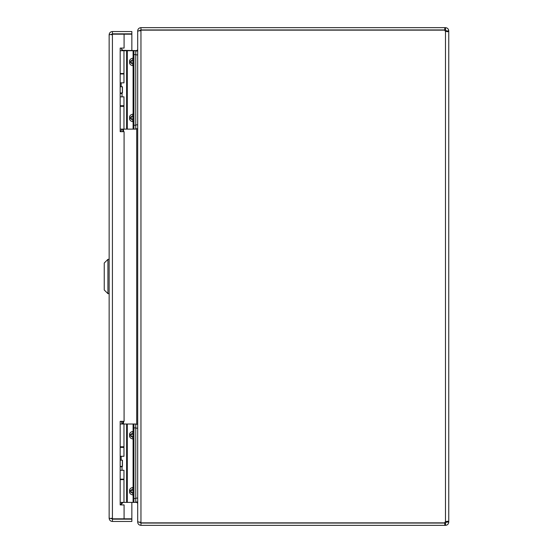 <?xml version="1.0" encoding="UTF-8"?>
<svg xmlns="http://www.w3.org/2000/svg" width="553" height="553" viewBox="0 0 553 553"><rect width="100%" height="100%" fill="white"/><g stroke="black" fill="none" stroke-linecap="round" stroke-linejoin="round"><path stroke-width="0.83" d="M111.602 34.286L109.148 34.811L109.148 518.189L111.609 518.714M109.148 34.811C109.335 32.827 110.427 31.735 112.425 31.542L112.425 33.837L131.856 33.844L131.856 31.542L112.425 31.542M112.425 521.458L131.856 521.458L131.856 519.156L112.425 519.156L112.425 521.458C110.441 521.272 109.349 520.179 109.148 518.189M120.188 504.91L124.079 504.91L124.079 518.818L112.425 518.818L112.425 34.182L124.079 34.182L124.079 48.083L120.188 48.083L120.188 131.669L124.079 131.669L124.079 421.331L120.188 421.331L120.188 504.91M111.45 34.811L112.425 33.844M112.425 519.156L111.45 518.189M124.079 34.182L131.856 34.182L131.856 50.62M131.856 502.394L131.856 518.818L124.079 518.818M107.925 259.357L104.247 263.028L104.247 289.972L107.925 293.643L107.925 259.357L109.148 259.357M107.925 293.643L109.148 293.643M446.451 31.3L446.451 30.927L448.753 30.927L447.792 31.756L445.476 31.3L445.476 521.7L447.792 521.244L448.753 521.7L448.753 31.3L446.451 31.355M448.753 522.073L446.451 522.073L446.409 521.417L448.753 521.7L448.753 522.073C448.552 524.057 447.46 525.15 445.476 525.35L444.785 525.35L444.785 523.048L445.476 523.048L445.476 525.35M446.451 522.073L445.476 523.048M445.476 29.952L444.785 29.952L444.785 27.65L445.476 27.65L445.476 29.952L446.451 30.927M444.785 525.35L140.96 525.35L140.96 523.048L444.785 523.048M444.785 29.952L140.96 29.952L140.96 27.65C138.941 27.871 137.856 28.963 137.69 30.927L137.897 30.927M445.476 27.65C447.46 27.85 448.552 28.943 448.753 30.927M445.476 521.7A2.177 2.177 0 0 0 444.716 522.861L140.96 522.861L140.96 30.139L444.716 30.139A2.177 2.177 0 0 0 445.476 31.3M140.96 523.048L139.992 522.073M444.785 27.65L140.96 27.65M139.992 30.927L140.96 29.952M140.199 30.325L137.69 31.265L137.69 521.735L140.96 522.703M140.96 525.35C138.941 525.129 137.856 524.037 137.69 522.073L137.897 522.073M135.762 502.38L136.715 502.38L137.69 503.348L137.69 522.073M137.69 30.927L137.69 49.652L136.715 50.62L122.835 50.337L122.441 50.731M137.69 503.009L137.642 502.02M137.642 50.98L137.69 49.991M122.566 502.394L123.519 502.38M120.582 504.91L122.835 502.663M122.835 50.337L121.57 49.079M135.762 50.98L137.69 50.98M137.69 128.745L135.762 128.745M135.762 424.255L137.69 424.255M137.69 502.02L135.762 502.02M121.722 92.959L122.026 93.485L120.188 93.485M120.188 131.434L120.685 131.434L122.026 129.119M121.321 48.083L122.026 50.427L121.321 48.083M117.513 34.12L120.934 34.037L117.513 34.182M135.762 54.623L135.762 50.731L133.923 50.731L133.923 54.623L135.762 54.623L135.762 125.234L133.923 125.234L133.923 54.623M135.762 129.119L133.923 129.119L135.762 129.119L135.762 125.234M133.923 50.731L120.188 50.731M133.923 125.234L133.923 129.119L120.188 129.119M120.188 73.501L123.969 73.501L123.969 50.731M123.969 129.119L123.969 106.349L120.188 106.349M133.923 121.75L132.761 120.153L133.467 118.701L133.467 117.146L132.761 115.695L133.923 114.091L133.086 114.091L132.761 115.695L130.646 117.146L130.646 118.701L132.761 120.153L133.086 121.75L133.923 121.75M133.086 50.731L133.086 58.1L133.923 58.1L132.761 59.703L130.646 61.155L133.467 61.155L132.761 59.703L133.086 58.1C130.881 58.528 129.699 59.544 129.547 61.155L129.547 62.71C129.699 64.321 130.881 65.337 133.086 65.759L133.923 65.759L132.761 64.162L133.467 62.71L130.646 62.71L132.761 64.162L133.086 65.759L133.086 114.091C130.881 114.519 129.699 115.536 129.547 117.146L129.547 118.701C129.699 120.312 130.881 121.328 133.086 121.75L133.086 129.119M121.812 466.386L122.026 466.76L120.188 466.76M120.188 504.709L120.685 504.709L122.026 502.394M121.314 421.331L122.026 423.702L121.314 421.331M135.762 427.898L135.762 424.006L133.923 424.006L133.923 427.898L135.762 427.898L135.762 498.509L133.923 498.509L133.923 427.898M135.762 502.394L133.923 502.394L135.762 502.394L135.762 498.509M133.923 424.006L120.188 424.006M133.923 498.509L133.923 502.394L120.188 502.394M120.188 446.776L123.969 446.776L123.969 424.006M123.969 502.394L123.969 479.624L120.188 479.624M133.923 495.025L132.761 493.428L133.467 491.976L133.467 490.421L132.761 488.97L133.923 487.366L133.086 487.366L132.761 488.97L130.646 490.421L130.646 491.976L132.761 493.428L133.086 495.025L133.923 495.025M133.086 424.006L133.086 431.375L133.923 431.375L132.761 432.978L130.646 434.43L133.467 434.43L132.761 432.978L133.086 431.375C130.881 431.803 129.699 432.819 129.547 434.43L129.547 435.985C129.699 437.596 130.881 438.612 133.086 439.034L133.923 439.034L132.761 437.437L133.467 435.985L130.646 435.985L132.761 437.437L133.086 439.034L133.086 487.366C130.881 487.794 129.699 488.811 129.547 490.421L129.547 491.976C129.699 493.587 130.881 494.603 133.086 495.025L133.086 502.394M120.188 479.161L123.969 479.161L123.969 470.278L120.188 470.278M120.188 447.398L123.969 447.398L123.969 456.28L120.188 456.28M120.188 466.386L122.448 466.386L122.448 460.165L120.188 460.165M122.351 466.386L122.351 460.165M120.188 105.727L123.969 105.727L123.969 96.844L120.188 96.844M120.188 73.971L123.969 73.971L123.969 82.846L120.188 82.846M120.188 92.959L122.448 92.959L122.448 86.738L120.188 86.738M122.351 92.959L122.351 86.738M136.715 502.02L136.715 502.38M136.715 50.62L136.715 50.98M136.715 424.255L136.715 128.745M123.519 129.119L123.519 131.669M123.519 421.331L123.519 424.006M122.835 424.006L122.835 421.331M122.835 131.669L122.835 129.119M137.69 124.854L135.762 124.854M137.69 54.865L135.762 54.865M137.69 498.129L135.762 498.129M137.69 428.14L135.762 428.14M126.609 50.731L126.609 129.119M127.301 129.119L127.301 50.731M129.547 117.146L133.923 117.146M133.923 118.701L129.547 118.701M133.923 61.155L133.467 61.155L133.467 62.71L133.923 62.71M129.547 62.71L130.646 62.71L130.646 61.155L129.547 61.155M126.609 424.006L126.609 502.394M127.301 502.394L127.301 424.006M129.547 490.421L133.923 490.421M133.923 491.976L129.547 491.976M133.923 434.43L133.467 434.43L133.467 435.985L133.923 435.985M129.547 435.985L130.646 435.985L130.646 434.43L129.547 434.43M122.026 93.485L122.026 96.844M122.026 105.727L122.026 106.349M121.169 82.846L121.169 86.738M122.026 73.501L122.026 73.971M117.513 34.037L119.227 33.947M122.026 466.76L122.026 470.278M122.026 479.161L122.026 479.624M121.169 456.28L121.169 460.165M122.026 446.776L122.026 447.398"/></g></svg>
